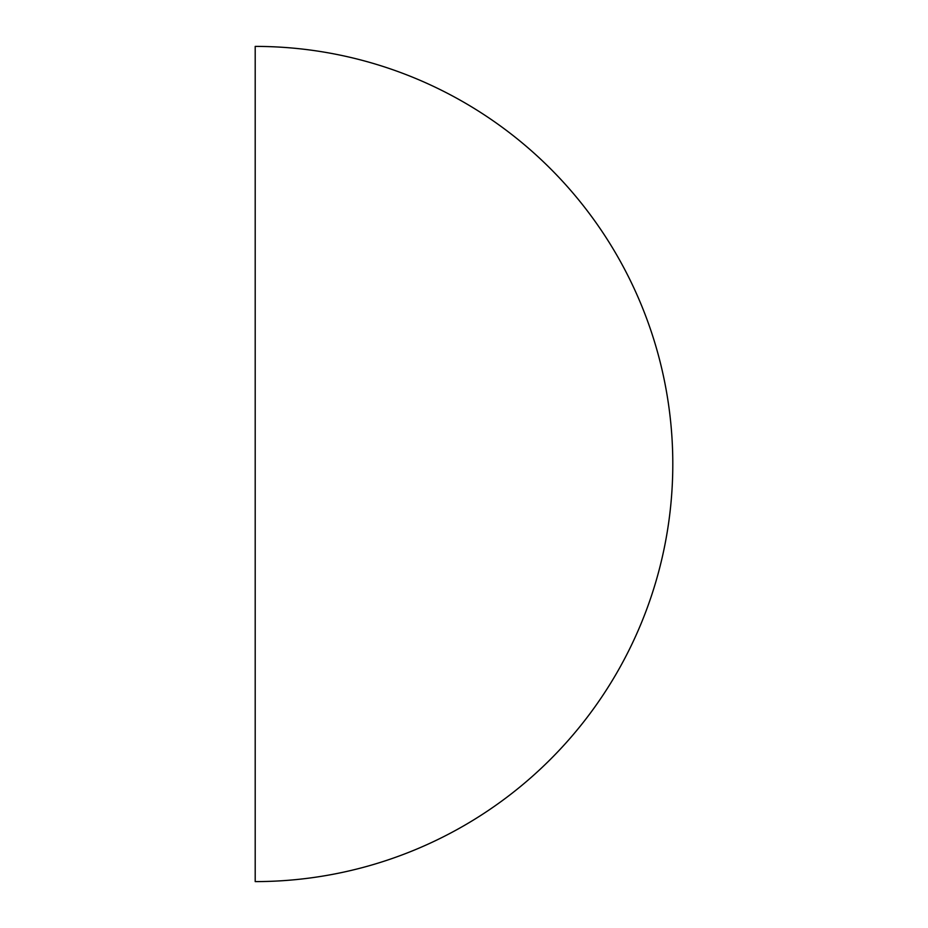 <?xml version="1.0" encoding="UTF-8"?>
<svg xmlns="http://www.w3.org/2000/svg" width="928" height="928" viewBox="0 0 928 928"><rect width="100%" height="100%" fill="white"/><g stroke="black" fill="none" stroke-linecap="round" stroke-linejoin="round"><path stroke-width="1.39" d="M255.2 881.6L255.2 46.4A417.6 417.6 0 0 1 672.8 464A417.6 417.6 0 0 1 255.2 881.6"/></g></svg>
